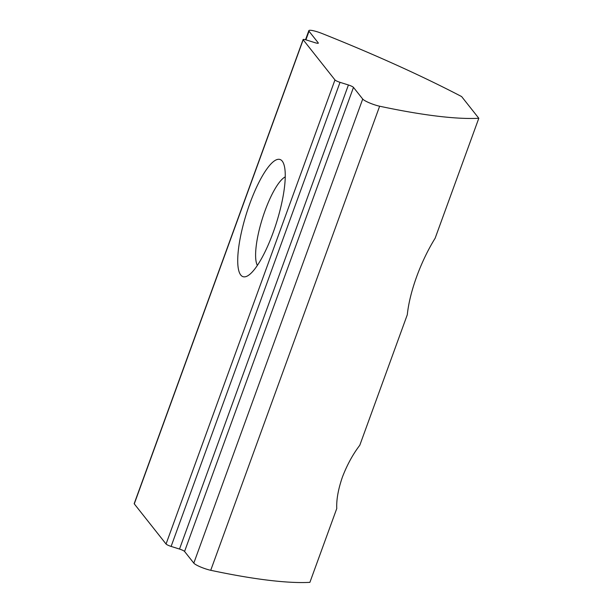 <?xml version="1.0" encoding="UTF-8"?>
<svg xmlns="http://www.w3.org/2000/svg" width="613" height="613" viewBox="0 0 613 613"><rect width="100%" height="100%" fill="white"/><g stroke="black" fill="none" stroke-linecap="round" stroke-linejoin="round"><path stroke-width="0.92" d="M379.639 106.218A11.379 1.877 -160 0 1 375.355 105.061A11.379 1.877 -160 0 1 362.712 99.045L193.8 563.125A11.379 1.877 20 0 0 206.443 569.14A11.379 1.877 20 0 0 210.726 570.297A341.41 56.35 20 0 0 309.894 582.35L336.767 508.522C336.338 499.764 338.215 489.281 342.414 477.067C347.081 464.922 352.873 454.31 359.8 445.237L407.293 314.737C409.653 291.872 420.61 261.682 435.146 238.219L478.807 118.271A341.41 56.35 -160 0 1 379.639 106.218L210.726 570.297M240.763 275.022A61.453 15.685 -72.5 0 0 247.652 275.85A61.453 15.685 -72.5 0 0 276.455 222.78A61.453 15.685 -72.5 0 0 283.237 162.774A61.453 15.685 -72.5 0 0 282.225 161.112A61.453 15.685 -72.5 0 0 249.897 203.424A61.453 15.685 -72.5 0 0 240.763 275.022M134.278 503.871L303.182 39.784A4.552 0.751 -160 0 1 303.106 39.554L134.193 503.633A4.552 0.751 20 0 0 134.278 503.871L166.054 544.015A4.552 0.751 20 0 0 171.111 546.421L340.023 82.334A4.552 0.751 -160 0 1 334.966 79.928L166.054 544.015M171.111 546.421L179.509 549.056A4.552 0.751 20 0 1 184.567 551.462L193.8 563.125M305.902 39.837L309.029 31.24L318.262 42.902A4.552 0.751 -160 0 1 318.339 43.14A4.552 0.751 -160 0 1 314.921 42.665L306.523 40.021A4.552 0.751 -160 0 0 303.106 39.554M303.182 39.784L334.966 79.928M340.023 82.334L348.422 84.977A4.552 0.751 -160 0 1 353.479 87.383L362.712 99.045M478.807 118.271L461.627 96.57A341.41 56.35 20 0 0 322.078 33.508A11.379 1.877 -160 0 0 308.829 30.65L305.527 39.73M309.029 31.24A11.379 1.877 -160 0 1 308.829 30.65M257.368 265.421A47.799 12.199 107.5 0 1 262.448 218.366A47.799 12.199 107.5 0 1 285.229 176.889M184.567 551.462L353.479 87.383M179.509 549.056L348.422 84.977"/></g></svg>
